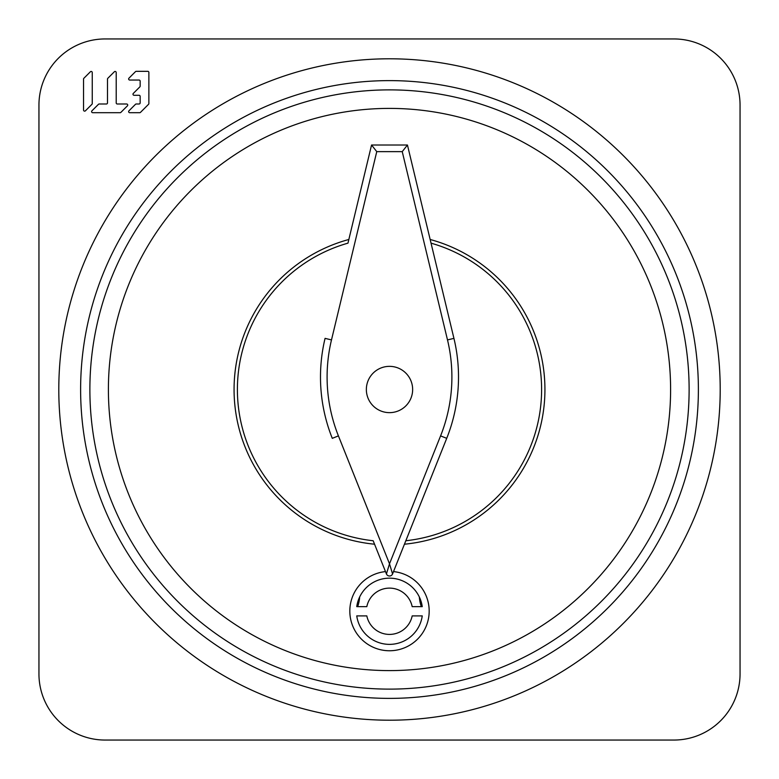 <?xml version="1.0" encoding="UTF-8"?>
<svg xmlns="http://www.w3.org/2000/svg" width="779" height="779" viewBox="0 0 779 779"><rect width="100%" height="100%" fill="white"/><g stroke="black" fill="none" stroke-linecap="round" stroke-linejoin="round"><path stroke-width="1.17" d="M673.913 38.95L105.087 38.95L673.913 38.95A66.137 66.137 0 0 1 740.05 105.087L740.05 673.913L740.05 105.087M105.087 740.05L673.913 740.05L105.087 740.05A66.137 66.137 0 0 1 38.95 673.913L38.95 105.087L38.95 673.913M357.668 606.637A36.379 36.379 0 0 0 359.655 597.026M419.345 597.026A36.379 36.379 0 0 0 421.332 606.637M740.05 673.913A66.137 66.137 0 0 1 673.913 740.05M38.95 105.087A66.137 66.137 0 0 1 105.087 38.95M83.548 110.073L83.548 79.069A1.091 1.091 0 0 1 83.859 78.299L90.393 71.765A1.091 1.091 0 0 1 92.253 72.535L92.253 103.539A1.091 1.091 0 0 1 91.932 104.308L85.398 110.842A1.091 1.091 0 0 1 83.548 110.073A1.091 1.091 0 0 0 85.398 110.842M92.253 72.535A1.091 1.091 0 0 0 90.393 71.765M114.347 71.765A1.091 1.091 0 0 1 116.207 72.535A1.091 1.091 0 0 0 114.347 71.765L107.814 78.299A1.091 1.091 0 0 0 107.492 79.069A1.091 1.091 0 0 1 107.814 78.299M91.932 110.842A1.091 1.091 0 0 0 92.701 112.702A1.091 1.091 0 0 1 91.932 110.842L98.466 104.308A1.091 1.091 0 0 1 99.235 103.996L106.402 103.996A1.091 1.091 0 0 0 107.492 102.906L107.492 79.069M120.112 112.702A1.091 1.091 0 0 0 120.881 112.38A1.091 1.091 0 0 1 120.112 112.702L92.701 112.702M120.881 112.38L127.415 105.847A1.091 1.091 0 0 0 126.636 103.996A1.091 1.091 0 0 1 127.415 105.847M116.207 102.906L116.207 72.535L116.207 102.906A1.091 1.091 0 0 0 117.298 103.996L126.636 103.996M135.478 104.308A1.091 1.091 0 0 1 136.257 103.996A1.091 1.091 0 0 0 135.478 104.308L128.954 110.842A1.091 1.091 0 0 0 129.723 112.702L139.704 112.702A1.091 1.091 0 0 0 140.473 112.38L148.546 104.308A1.091 1.091 0 0 0 148.867 103.539L148.867 72.418A1.091 1.091 0 0 0 147.776 71.327L136.257 71.327A1.091 1.091 0 0 0 135.478 71.649L128.954 78.182A1.091 1.091 0 0 0 129.723 80.042L139.071 80.042A1.091 1.091 0 0 1 140.152 81.133L140.152 86.118A1.091 1.091 0 0 1 139.84 86.888L133.306 93.422A1.091 1.091 0 0 0 134.076 95.281A1.091 1.091 0 0 1 133.306 93.422L139.84 86.888M139.071 103.996L136.257 103.996L139.071 103.996A1.091 1.091 0 0 0 140.152 102.906L140.152 96.372A1.091 1.091 0 0 0 139.071 95.281L134.076 95.281M720.205 389.5A330.705 330.705 0 0 1 389.5 720.205A330.705 330.705 0 0 1 58.795 389.5A330.705 330.705 0 0 1 389.5 58.795A330.705 330.705 0 0 1 720.205 389.5M80.617 389.5A308.883 308.883 0 0 0 389.5 698.383A308.883 308.883 0 0 0 698.383 389.5A308.883 308.883 0 0 0 389.5 80.617A308.883 308.883 0 0 0 80.617 389.5M422.247 606.637A33.069 33.069 0 0 0 356.753 606.637L366.821 606.637A23.146 23.146 0 0 1 412.179 606.637L422.247 606.637M356.753 615.897A33.069 33.069 0 0 0 422.247 615.897L412.179 615.897A23.146 23.146 0 0 1 366.821 615.897L356.753 615.897M670.602 389.5A281.102 281.102 0 0 0 389.5 108.398A281.102 281.102 0 0 0 108.398 389.5A281.102 281.102 0 0 0 389.5 670.602A281.102 281.102 0 0 0 670.602 389.5M89.877 389.5A299.623 299.623 0 0 1 389.5 89.877A299.623 299.623 0 0 1 689.123 389.5A299.623 299.623 0 0 1 389.5 689.123A299.623 299.623 0 0 1 89.877 389.5M366.354 389.5A23.146 23.146 0 0 0 389.5 412.646A23.146 23.146 0 0 0 412.646 389.5A23.146 23.146 0 0 0 389.5 366.354A23.146 23.146 0 0 0 366.354 389.5M407.446 145.021L453.933 338.368A165.352 165.352 0 0 1 446.718 438.343L392.567 573.938A3.311 3.311 0 0 1 386.433 573.938L373.17 540.743A152.129 152.129 0 0 1 347.96 243.155L371.554 145.021L407.446 145.021L402.237 151.632L447.497 339.917A158.741 158.741 0 0 1 440.583 435.889L389.5 563.801L392.567 573.938A3.311 3.311 0 0 1 386.433 573.938L389.5 563.801L338.417 435.889A158.741 158.741 0 0 1 331.494 339.917L376.763 151.632L371.554 145.021M430.154 239.484A155.43 155.43 0 0 1 544.93 389.5A155.43 155.43 0 0 0 430.154 239.484L431.04 243.155A152.129 152.129 0 0 1 405.83 540.743L446.718 438.343L440.583 435.889M405.83 540.743L393.512 571.591A39.68 39.68 0 0 1 429.18 611.077A39.68 39.68 0 0 1 389.5 650.757A39.68 39.68 0 0 1 349.82 611.077A39.68 39.68 0 0 1 385.488 571.591M374.426 543.898L374.173 543.255M373.725 542.135L373.17 540.743M544.93 389.5A155.43 155.43 0 0 1 404.447 544.209A155.43 155.43 0 0 0 544.93 389.5M447.497 339.917L453.933 338.368L431.04 243.155M338.417 435.889L332.282 438.343A165.352 165.352 0 0 1 325.067 338.368L331.494 339.917M347.96 243.155L348.846 239.484A155.43 155.43 0 0 0 234.07 389.5A155.43 155.43 0 0 1 348.846 239.484M374.553 544.209A155.43 155.43 0 0 1 234.07 389.5M99.235 103.996L106.402 103.996M129.723 80.042A1.091 1.091 0 0 1 128.954 78.182M148.867 103.539A1.091 1.091 0 0 1 148.546 104.308M129.723 112.702A1.091 1.091 0 0 1 128.954 110.842M140.152 102.906L140.152 96.372M140.152 86.118L140.152 81.133M402.237 151.632L376.763 151.632"/></g></svg>
